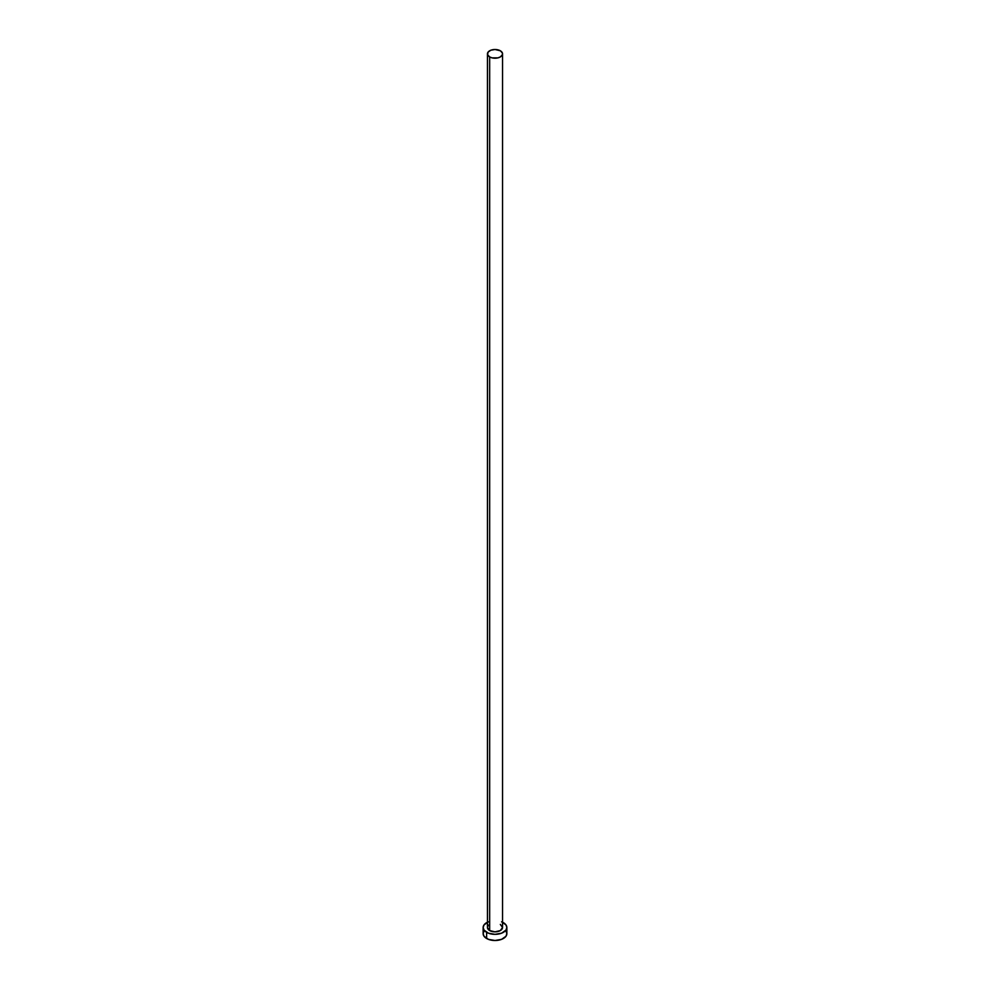 <?xml version="1.0" encoding="UTF-8"?>
<svg xmlns="http://www.w3.org/2000/svg" width="990" height="990" viewBox="0 0 990 990"><rect width="100%" height="100%" fill="white"/><g stroke="black" fill="none" stroke-linecap="round" stroke-linejoin="round"><path stroke-width="1.49" d="M489.666 930.575A7.549 4.356 0 0 0 497.883 931.516A7.549 4.356 0 0 0 502.549 927.494L500.334 930.575L495 931.85L489.666 930.575L487.451 927.494A7.549 4.356 0 0 0 489.666 930.575L489.666 56.937L489.666 930.575M500.334 50.775A7.549 4.356 180 0 1 502.549 53.856A7.549 4.356 180 0 1 497.883 57.878A7.549 4.356 180 0 1 489.666 56.937A7.549 4.356 180 0 1 487.451 53.856A7.549 4.356 180 0 1 492.117 49.834A7.549 4.356 180 0 1 500.334 50.775L495 49.5L490.805 50.23L488.033 52.185L487.6 54.71L489.666 56.937L492.117 57.878L497.883 57.878L500.334 56.937L502.4 54.71L502.4 53.002L500.334 50.775M502.549 922.222A11.855 6.843 180 0 1 503.378 922.655A11.855 6.843 180 0 1 506.855 927.494A11.855 6.843 180 0 1 499.542 933.818A11.855 6.843 180 0 1 486.622 932.332L486.622 938.495A11.855 6.843 0 0 0 499.542 939.98A11.855 6.843 0 0 0 506.855 933.657L505.952 931.033M484.048 931.033L483.145 933.657A11.855 6.843 0 0 0 486.622 938.495L486.622 932.332A11.855 6.843 180 0 1 483.145 927.494A11.855 6.843 180 0 1 487.451 922.222M488.417 921.814L484.048 924.883L483.145 927.494L484.048 930.117L488.417 933.186L495 934.337L501.584 933.186L505.952 930.117L506.855 927.494L505.952 924.883L501.584 921.814M487.6 926.652L488.726 925.081M500.334 924.425L502.549 927.494L502.549 53.856M483.145 927.494L483.145 933.657L484.048 936.28L488.417 939.349L495 940.5L501.584 939.349L505.952 936.28L506.855 933.657L506.855 927.494M487.451 927.494L487.451 53.856"/></g></svg>
